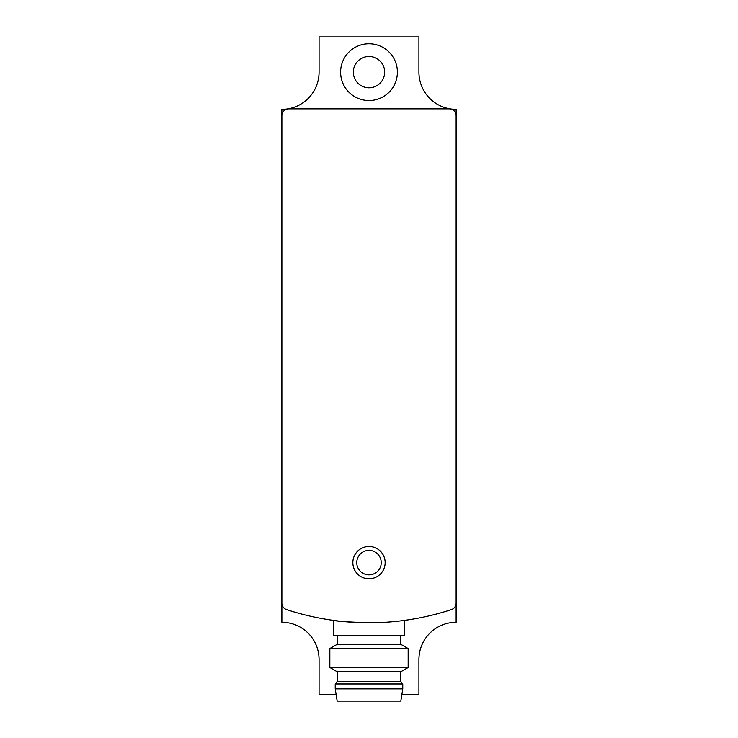 <?xml version="1.0" encoding="UTF-8"?>
<svg xmlns="http://www.w3.org/2000/svg" width="738" height="738" viewBox="0 0 738 738"><rect width="100%" height="100%" fill="white"/><g stroke="black" fill="none" stroke-linecap="round" stroke-linejoin="round"><path stroke-width="1.11" d="M286.593 609.606A264.305 264.305 0 0 0 451.407 609.606A6.854 6.854 0 0 0 456.121 603.103L456.121 115.7A6.854 6.854 0 0 0 449.276 108.855L288.724 108.855A6.854 6.854 0 0 0 281.879 115.7L281.879 603.103A6.854 6.854 0 0 0 286.593 609.606M404.239 620.427L404.239 635.51L333.76 635.51L333.76 620.427C335.882 621.212 347.616 622.005 368.982 622.789M369 578.786A16.153 16.153 0 0 0 382.985 554.552A16.153 16.153 0 0 0 355.015 554.552A16.153 16.153 0 0 0 369 578.786M335.227 688.868L337.183 701.1L400.817 701.1L402.773 688.868L402.773 683.969L335.227 683.969L335.227 688.868L402.773 688.868M335.227 683.969L337.183 681.525L400.817 681.525L402.773 683.969M337.183 681.525L337.183 671.737L400.817 671.737L408.16 667.493L408.16 648.564L329.84 648.564L329.84 667.493L408.16 667.493M337.183 671.737L329.84 667.493M329.84 648.564L337.183 644.32L400.817 644.32L408.16 648.564M337.183 644.32L337.183 635.51M369 574.865A12.232 12.232 0 0 0 379.6 556.517A12.232 12.232 0 0 0 358.4 556.517A12.232 12.232 0 0 0 369 574.865M336.168 694.735L319.074 694.735L319.074 659.495A37.195 37.195 0 0 0 281.879 622.3L281.879 109.344A37.195 37.195 0 0 0 319.074 72.139L319.074 36.9L418.926 36.9L418.926 72.139A37.195 37.195 0 0 0 456.121 109.344L456.121 622.3A37.195 37.195 0 0 0 418.926 659.495L418.926 694.735L401.832 694.735M369 43.754A28.385 28.385 0 0 1 393.585 86.337A28.385 28.385 0 0 1 344.415 86.337A28.385 28.385 0 0 1 369 43.754M369 56.475A15.664 15.664 0 0 1 382.561 79.972A15.664 15.664 0 0 1 355.439 79.972A15.664 15.664 0 0 1 369 56.475M400.817 681.525L400.817 671.737M400.817 644.32L400.817 635.51"/></g></svg>
